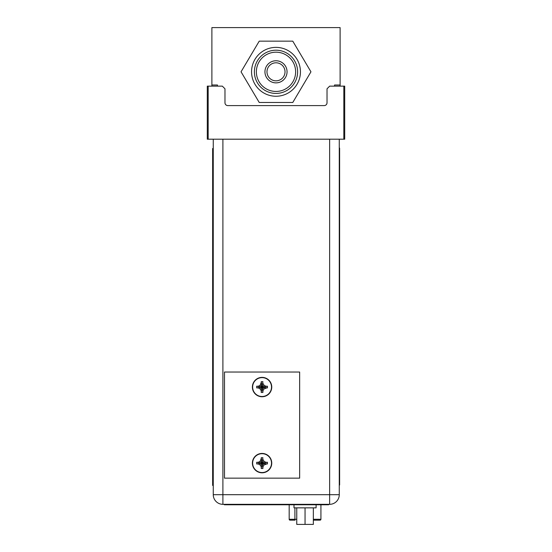 <?xml version="1.0" encoding="UTF-8"?>
<svg xmlns="http://www.w3.org/2000/svg" width="552" height="552" viewBox="0 0 552 552"><rect width="100%" height="100%" fill="white"/><g stroke="black" fill="none" stroke-linecap="round" stroke-linejoin="round"><path stroke-width="0.83" d="M334.54 86.14L334.54 84.994L340.115 84.994L340.115 27.6L211.885 27.6L211.885 86.14L211.885 84.994L217.46 84.994L217.46 86.14M340.115 84.994L340.115 86.14L340.115 84.994M276 47.375A24.44 24.44 0 0 0 251.56 71.815A24.44 24.44 0 0 0 276 96.255A24.44 24.44 0 0 0 300.44 71.815A24.44 24.44 0 0 0 276 47.375M276 50.204A21.611 21.611 0 0 1 297.611 71.815A21.611 21.611 0 0 1 276 93.426A21.611 21.611 0 0 1 254.389 71.815A21.611 21.611 0 0 1 276 50.204M276 52.185A19.63 19.63 0 0 1 295.63 71.815A19.63 19.63 0 0 1 276 91.446A19.63 19.63 0 0 1 256.37 71.815A19.63 19.63 0 0 1 276 52.185M276 60.761A11.054 11.054 0 0 1 287.054 71.815A11.054 11.054 0 0 1 276 82.869A11.054 11.054 0 0 1 264.946 71.815A11.054 11.054 0 0 1 276 60.761M276 62.797A9.018 9.018 0 0 1 285.018 71.815A9.018 9.018 0 0 1 276 80.834A9.018 9.018 0 0 1 266.982 71.815A9.018 9.018 0 0 1 276 62.797M310.955 71.815L292.774 41.152L259.226 41.152L241.045 71.815L259.226 102.479L292.774 102.479L310.955 71.815M208.173 139.201L207.29 139.201L207.29 86.14L208.173 86.14L208.173 139.201L343.827 139.201L343.827 86.14L329.675 86.14L327.025 88.796L327.025 102.769A2.829 2.829 0 0 1 324.197 105.598L227.803 105.598A2.829 2.829 0 0 1 224.974 102.769L224.974 88.796L222.325 86.14L208.173 86.14M343.827 86.14L344.71 86.14L344.71 139.201L343.827 139.201M339.273 139.201L339.273 494.689L329.634 494.689L329.634 504.328A9.639 9.639 0 0 0 339.273 494.689A9.639 9.639 0 0 1 329.634 504.328L222.898 504.328L222.898 494.689L213.258 494.689A9.639 9.639 0 0 0 222.898 504.328A9.639 9.639 0 0 1 213.258 494.689L213.258 139.201M224.492 478.149L224.492 372.034L299.653 372.034L299.653 478.149L224.492 478.149M266.664 387.911L263.966 388.96L262.911 390.781L262.911 392.451L261.234 392.451L261.234 390.781L260.178 388.96L258.357 387.911L256.694 387.904L256.694 386.227L258.357 386.227L260.178 385.179L261.234 382.474M261.234 383.357L261.234 381.687L262.069 387.069L261.234 383.357M261.234 381.687L262.911 381.687L261.234 392.451M261.234 391.658L262.069 387.069L260.178 388.96M257.48 387.911L262.069 387.069L256.694 387.904M256.694 386.227L262.069 387.069L257.48 386.227M260.178 385.179L262.069 387.069L262.911 392.451M262.911 391.658L262.069 387.069L263.966 388.96M265.788 387.911L262.069 387.069L267.451 387.904L265.788 387.911M262.911 383.357L263.966 385.179L265.788 386.227L267.451 386.227L267.451 387.904M267.451 386.227L262.069 387.069L266.664 386.227M263.966 385.179L262.069 387.069L262.911 381.687M262.069 377.382A9.681 9.681 0 0 1 271.757 387.069A9.681 9.681 0 0 1 262.069 396.75A9.681 9.681 0 0 1 252.388 387.069A9.681 9.681 0 0 1 262.069 377.382M266.664 463.956L263.966 465.012L262.911 466.833L262.911 468.496L261.234 468.496L261.234 466.833L260.178 465.012L258.357 463.956L256.694 463.956L256.694 462.279L258.357 462.279L260.178 461.224L261.234 458.526M261.234 459.402L261.234 457.739L262.069 463.121L261.234 459.402M261.234 457.739L262.911 457.739L261.234 468.496M261.234 467.71L262.069 463.121L260.178 465.012M257.48 463.956L262.069 463.121L256.694 463.956M256.694 462.279L262.069 463.121L257.48 462.279M260.178 461.224L262.069 463.121L262.911 468.496M262.911 467.71L262.069 463.121L263.966 465.012M265.788 463.956L262.069 463.121L267.451 463.956L265.788 463.956M262.911 459.402L263.966 461.224L265.788 462.279L267.451 462.279L267.451 463.956M267.451 462.279L262.069 463.121L266.664 462.279M263.966 461.224L262.069 463.121L262.911 457.739M262.069 453.433A9.681 9.681 0 0 1 271.757 463.121A9.681 9.681 0 0 1 262.069 472.802A9.681 9.681 0 0 1 252.388 463.121A9.681 9.681 0 0 1 262.069 453.433M319.594 520.156L313.343 520.156M295.113 520.156L290.504 520.156M295.044 520.156L294.906 519.273L289.179 519.273A0.883 0.883 0 0 0 290.062 520.156A0.883 0.883 0 0 1 289.179 519.273L289.179 504.769M313.343 519.273L320.926 519.273A0.883 0.883 0 0 1 320.036 520.156A0.883 0.883 0 0 0 320.926 519.273L320.926 504.769M296.762 507.861L296.762 524.4L313.343 524.4L313.343 507.861M293.995 504.769L293.995 507.861L316.103 507.861L316.103 504.769M305.049 524.4L305.049 507.861M339.273 148.095L339.625 148.095L339.625 485.015L339.273 485.015M212.637 485.429L212.637 148.509L212.996 148.509L212.996 485.429L212.637 485.429M328.681 504.328L328.681 504.769L224.333 504.769L224.333 504.328M329.634 139.201L329.634 494.689L222.898 494.689L222.898 139.201M262.069 377.637A9.432 9.432 0 0 0 252.637 387.069A9.432 9.432 0 0 0 262.069 396.502A9.432 9.432 0 0 0 271.508 387.069A9.432 9.432 0 0 0 262.069 377.637M262.069 453.689A9.432 9.432 0 0 0 252.637 463.121A9.432 9.432 0 0 0 262.069 472.553A9.432 9.432 0 0 0 271.508 463.121A9.432 9.432 0 0 0 262.069 453.689M296.762 519.273L294.906 519.273L294.906 507.861M339.625 476.176L339.273 476.176M339.625 156.94L339.273 156.94M212.996 476.583L212.637 476.583M212.996 157.355L212.637 157.355M226.982 504.769L226.982 504.328M326.025 504.769L326.025 504.328"/></g></svg>
